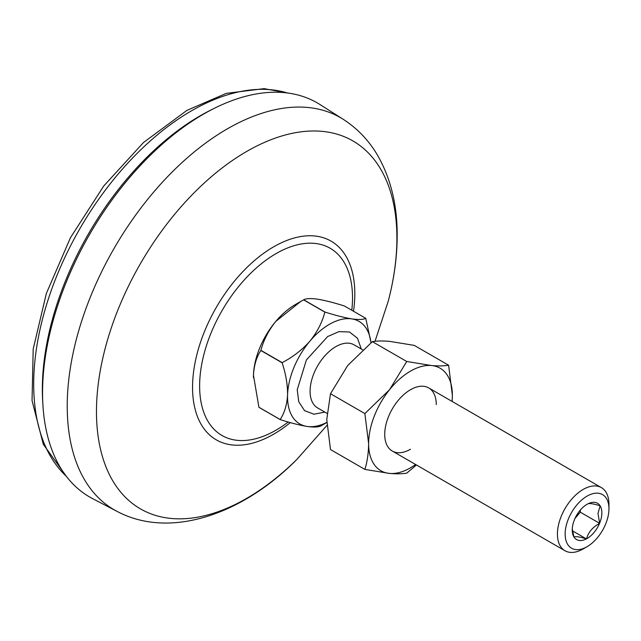 <?xml version="1.0" encoding="UTF-8"?>
<svg xmlns="http://www.w3.org/2000/svg" width="641" height="641" viewBox="0 0 641 641"><rect width="100%" height="100%" fill="white"/><g stroke="black" fill="none" stroke-linecap="round" stroke-linejoin="round"><path stroke-width="0.96" d="M290.301 422.603A114.739 66.247 -60 0 1 273.683 434.181A114.739 66.247 -60 0 1 192.548 387.332A114.739 66.247 -60 0 1 273.683 246.809A114.739 66.247 -60 0 1 354.818 293.65A114.739 66.247 -60 0 1 353.503 311.23M351.797 310.244A108.113 62.417 120 0 0 352.518 297.736A108.113 62.417 120 0 0 285.814 248.692A108.113 62.417 120 0 0 201.939 363.102A108.113 62.417 120 0 0 199.623 386.01A108.113 62.417 120 0 0 288.218 422.01M203.477 114.154A227.563 131.381 120 0 0 42.907 404.8A227.563 131.381 120 0 0 92.536 498.594L116.942 511.326A226.385 130.708 120 0 1 67.225 406.138A226.385 130.708 120 0 1 227.307 128.873A226.385 130.708 120 0 1 343.264 119.33L320.027 104.563A227.563 131.381 120 0 0 213.99 108.481A227.563 131.381 120 0 0 203.477 114.154M213.99 108.481L210.577 110.188A223.316 128.937 120 0 0 200.256 115.757A223.316 128.937 120 0 0 42.683 400.986L42.907 404.8M324.859 412.115L314.01 414.214L304.571 410.673L298.754 401.755L297.232 389.744L306.39 359.962L327.671 336.533L338.913 331.645L349.449 331.982L357.478 338.224L361.292 349M587.052 546.701L583.19 548.928A36.433 21.033 -60 0 1 564.969 550.739A36.433 21.033 -60 0 1 557.446 532.847A36.433 21.033 -60 0 1 573.807 496.887A36.433 21.033 -60 0 1 601.402 487.625A36.433 21.033 -60 0 1 608.95 504.307L608.95 508.77A30.968 17.884 -60 0 1 608.934 509.795A30.968 17.884 -60 0 1 587.052 546.701A30.968 17.884 -60 0 1 565.17 533.032A30.968 17.884 -60 0 1 587.493 495.878A30.968 17.884 -60 0 1 608.95 508.77M600.216 505.973A20.953 12.099 -60 0 1 601.851 513.553A20.953 12.099 -60 0 1 599.631 523.192L599.511 523.465A20.953 12.099 -60 0 1 586.563 538.793L586.347 538.905A20.953 12.099 -60 0 1 573.983 537.014L573.887 536.854A20.953 12.099 -60 0 1 572.237 529.963A20.953 12.099 -60 0 1 574.472 519.635L574.584 519.362A20.953 12.099 -60 0 1 587.052 504.307A20.953 12.099 -60 0 1 587.541 504.034L587.749 503.922A20.953 12.099 -60 0 1 600.12 505.813L597.989 513.465L599.631 523.192M578.286 512.68A18.22 10.52 -60 0 1 575.105 518.192M370.963 342.759A59.204 34.181 120 0 0 351.789 318.889A59.204 34.181 120 0 0 309.956 341.092A59.204 34.181 120 0 0 287.577 394.872A59.204 34.181 120 0 0 307.039 426.441A59.204 34.181 120 0 0 326.806 422.419M572.269 528.841L573.887 536.854M573.983 537.014C575.546 536.18 579.672 536.813 586.347 538.905M586.563 538.793C588.318 532.27 592.637 527.158 599.511 523.465M600.12 505.813C593.51 503.73 589.391 503.097 587.749 503.922M587.541 504.034L587.068 504.299M326.806 422.515L321.085 425.776A68.315 39.446 -60 0 1 320.965 425.84C318.601 427.194 313.954 427.395 307.039 426.441C299.523 425.183 290.581 422.9 280.229 419.615A68.315 39.446 -60 0 1 280.165 419.518C284.516 412.924 286.992 404.711 287.577 394.872C287.657 384.624 285.83 373.927 282.112 362.79A68.315 39.446 -60 0 1 282.176 362.63C292.937 357.013 302.199 349.834 309.956 341.092C317.279 331.95 322.247 322.295 324.851 312.119A68.315 39.446 -60 0 1 324.979 312.055C335.435 315.372 344.369 317.648 351.789 318.889C358.768 319.843 363.407 319.635 365.715 318.281A68.315 39.446 -60 0 1 365.771 318.377L371.019 342.711M572.469 530.844L586.451 538.921M574.969 518.481L580.297 512.175L599.623 523.336M280.229 419.615L258.972 407.339A68.315 39.446 -60 0 1 258.916 407.243L280.165 419.518M282.112 362.79L260.855 350.515C256.528 357.013 254.06 365.226 253.443 375.161L258.916 407.243M324.851 312.119L303.602 299.852L300.685 301.486L275.814 321.381C268.555 330.419 263.587 340.075 260.919 350.355L282.176 362.63M365.715 318.281L344.457 306.013C334.105 302.72 325.163 300.445 317.648 299.179C310.733 298.225 306.086 298.426 303.722 299.788L324.979 312.055M580.297 512.175L580.377 509.996M300.685 301.486L295.277 304.611A59.204 34.181 120 0 0 275.814 321.381A59.204 34.181 120 0 0 253.443 375.161A59.204 34.181 120 0 0 253.411 377.132A59.204 34.181 120 0 0 253.411 377.541M436.257 404.599A36.433 21.033 120 0 0 410.488 389.728A36.433 21.033 120 0 0 384.728 434.35A36.433 21.033 120 0 0 410.488 449.229M452.153 401.458L452.354 395.305L448.62 365.234C444.181 366.011 438.444 366.107 431.425 365.522L406.755 361.492L389.56 389.696L364.881 413.581L368.623 443.644C368.511 453.155 367.269 461.736 364.881 469.396L389.56 473.427C396.595 474.011 402.324 473.915 406.755 473.138L416.442 464.989M448.62 365.234L414.23 345.379L389.56 341.357C382.517 340.772 376.788 340.868 372.365 341.645L347.694 365.522L330.5 393.726L326.758 419.478L330.5 449.549L364.881 469.396M406.755 361.492L372.365 341.645M364.881 413.581L330.5 393.726M452.041 401.394A59.204 34.181 120 0 0 452.354 395.305A59.204 34.181 120 0 0 431.425 365.522A59.204 34.181 120 0 0 389.56 389.696A59.204 34.181 120 0 0 368.623 443.644A59.204 34.181 120 0 0 389.56 473.427A59.204 34.181 120 0 0 415.608 464.501M375.017 341.3L388.278 301.11A212.443 122.655 120 0 0 396.907 238.18A212.443 122.655 120 0 0 246.689 151.452A212.443 122.655 120 0 0 96.471 411.634A212.443 122.655 120 0 0 246.689 498.369A212.443 122.655 120 0 0 296.879 459.429L326.934 425.424M66.199 476.151A223.172 128.849 -60 0 1 50.006 294.051A223.172 128.849 -60 0 1 191.499 110.821A223.172 128.849 -60 0 1 287.424 92.977M362.67 349.794L354.072 344.834A36.433 21.033 120 0 0 326.477 354.088A36.433 21.033 120 0 0 310.108 390.048A36.433 21.033 120 0 0 317.632 407.94L326.958 413.325M388.278 301.11C394.159 278.595 397.124 256.769 397.18 235.64C397.332 205.865 391.034 179.488 378.278 156.524C369.488 141.132 357.814 128.729 343.264 119.33M296.879 459.429C242.274 514.627 169.817 539.578 116.942 511.326M66.672 476.768L43.308 444.309L32.05 400.625L33.188 349.097L46.368 293.41L70.486 237.651L103.706 186.042L143.496 142.518L186.94 110.372L226.321 93.354L264.076 88.642L288.194 93.073M601.402 487.625L428.709 387.925M564.969 550.739L392.276 451.032"/></g></svg>
